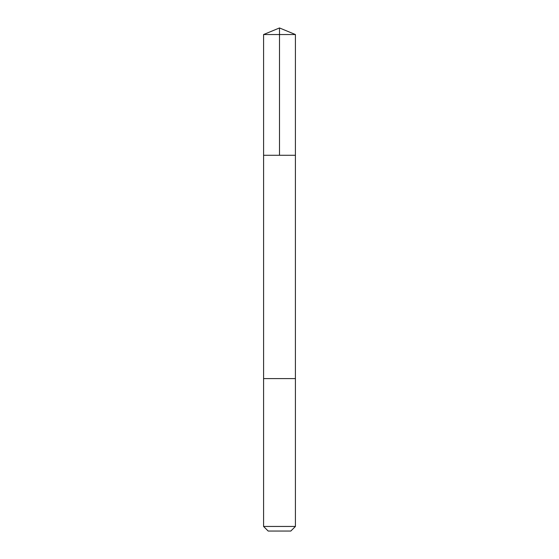 <?xml version="1.0" encoding="UTF-8"?>
<svg xmlns="http://www.w3.org/2000/svg" width="559" height="559" viewBox="0 0 559 559"><rect width="100%" height="100%" fill="white"/><g stroke="black" fill="none" stroke-linecap="round" stroke-linejoin="round"><path stroke-width="0.84" d="M263.589 155.283L295.411 155.283L295.418 34.539L263.582 34.539L263.589 155.283L295.411 155.283L295.411 378.597L263.589 378.597L263.589 155.283M266.971 378.597L263.582 378.597L263.582 526.452L295.418 526.452L295.418 378.597L266.971 378.597M295.418 526.452L290.82 531.05L268.18 531.05L263.582 526.452M279.5 155.283L279.5 27.95L263.582 34.539M279.5 27.95L295.418 34.539"/></g></svg>
